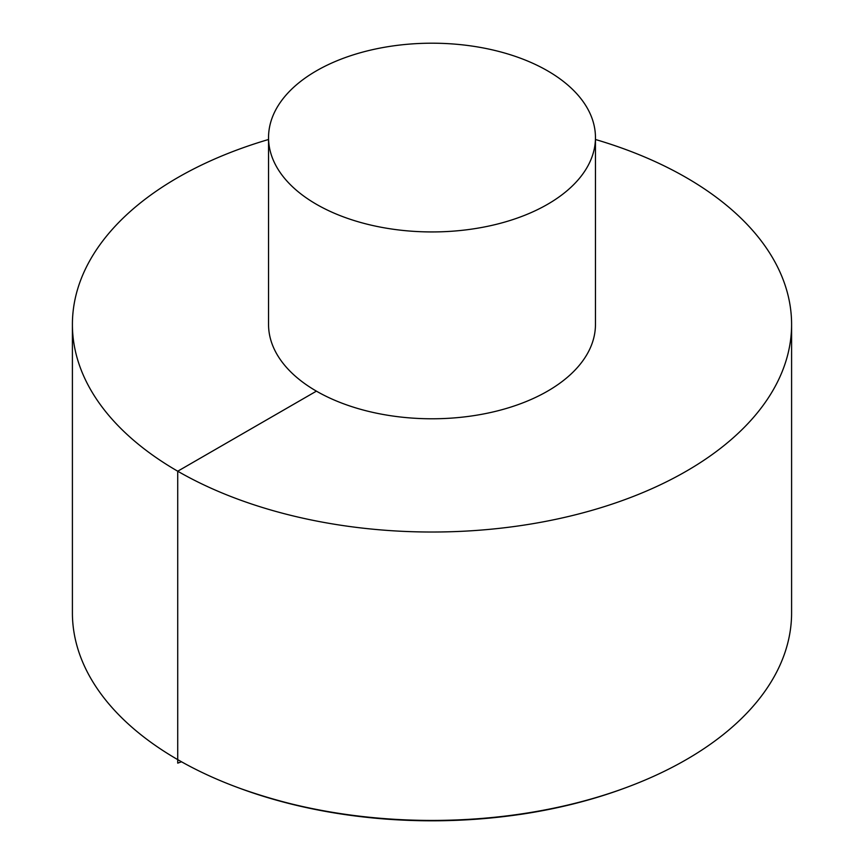 <?xml version="1.0" encoding="UTF-8"?>
<svg xmlns="http://www.w3.org/2000/svg" width="864" height="864" viewBox="0 0 864 864"><rect width="100%" height="100%" fill="white"/><g stroke="black" fill="none" stroke-linecap="round" stroke-linejoin="round"><path stroke-width="1.3" d="M268.542 139.493A359.597 207.608 0 0 0 72.403 324.41L72.403 612.824A359.597 207.608 0 0 0 177.725 759.629A359.597 207.608 0 0 0 238.388 787.774A359.597 207.608 0 0 0 625.612 787.774A359.597 207.608 0 0 0 791.597 612.824L791.597 324.41A359.597 207.608 0 0 0 595.458 139.493M72.403 324.41A359.597 207.608 0 0 0 177.725 471.215A359.597 207.608 0 0 0 569.614 516.218A359.597 207.608 0 0 0 791.597 324.41M268.542 137.57L268.542 324.41A163.458 94.37 0 0 0 316.418 391.144A163.458 94.37 0 0 0 494.554 411.599A163.458 94.37 0 0 0 595.458 324.41L595.458 137.57A163.458 94.37 0 0 0 432 43.2A163.458 94.37 0 0 0 268.542 137.57A163.458 94.37 0 0 0 316.418 204.293A163.458 94.37 0 0 0 494.554 224.759A163.458 94.37 0 0 0 595.458 137.57M316.418 391.144L177.725 471.215L177.725 763.128L181.526 761.789M625.612 787.774L623.776 788.454A356.184 205.643 180 0 1 240.224 788.454L238.388 787.774M623.776 788.454C591.862 800.194 557.68 808.801 521.251 814.277C421.6 828.23 327.92 819.612 240.224 788.454"/></g></svg>
